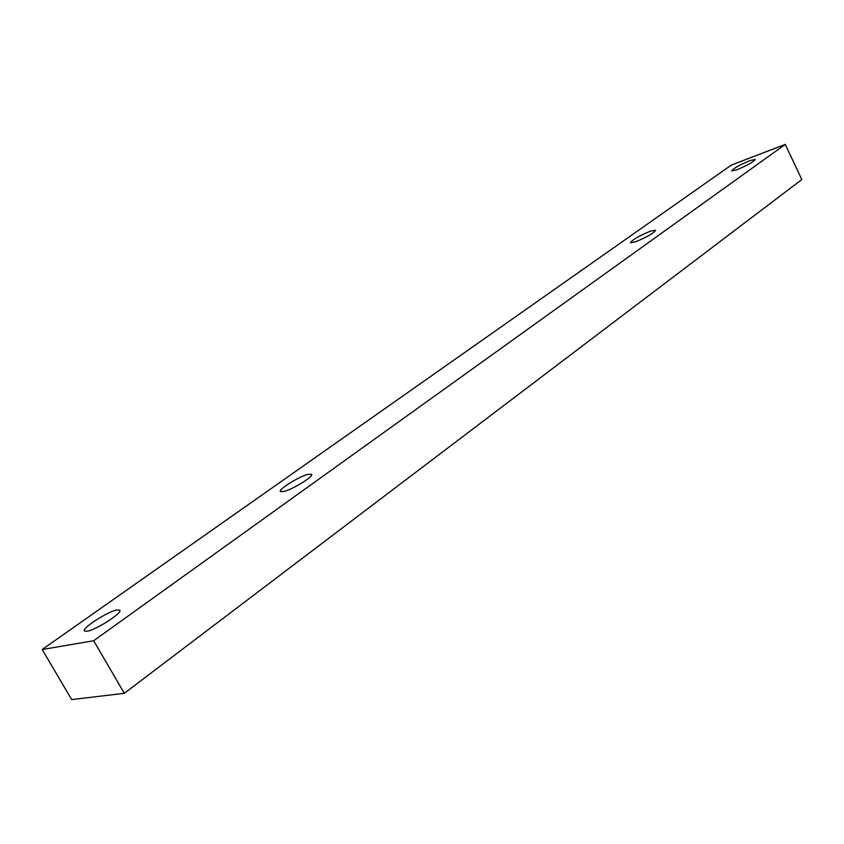 <?xml version="1.0" encoding="UTF-8"?>
<svg xmlns="http://www.w3.org/2000/svg" width="844" height="844" viewBox="0 0 844 844"><rect width="100%" height="100%" fill="white"/><g stroke="black" fill="none" stroke-linecap="round" stroke-linejoin="round"><path stroke-width="1.27" d="M749.82 160.624C739.502 165.002 733.447 168.431 731.632 170.931L736.939 169.771C747.32 165.392 753.418 161.942 755.243 159.432L749.82 160.624M117.052 609.917C108.064 611.288 81.741 628.158 84.368 630.943L86.974 631.28C95.9 630.057 122.675 612.839 119.827 610.223L117.052 609.917M635.426 241.848L630.447 242.724C632.567 239.675 639.267 235.803 650.534 231.129L655.64 230.212C653.499 233.282 646.757 237.164 635.426 241.848M283.837 491.493L280.335 491.482C278.32 489.33 298.998 476.554 307.965 474.36L311.636 474.339C313.789 476.396 292.773 489.404 283.837 491.493M731.337 165.076L785.258 144.408L801.8 179.55L124.3 693.314L71.687 699.592L42.2 649.521L731.337 165.076M42.2 649.521L93.684 640.733L124.3 693.314M93.684 640.733L785.258 144.408"/></g></svg>
